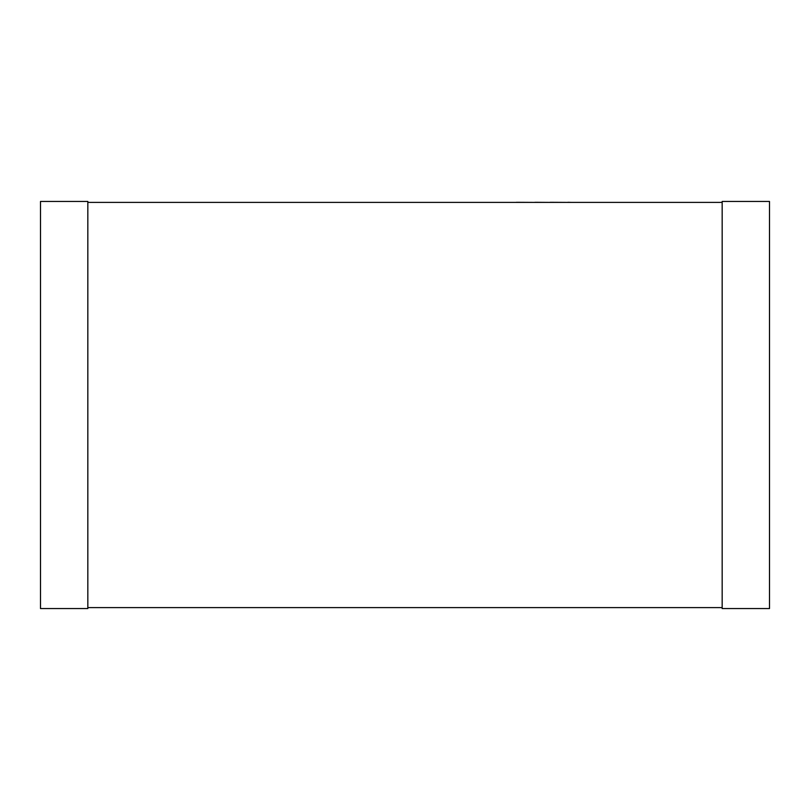 <?xml version="1.0" encoding="UTF-8"?>
<svg xmlns="http://www.w3.org/2000/svg" width="810" height="810" viewBox="0 0 810 810"><rect width="100%" height="100%" fill="white"/><g stroke="black" fill="none" stroke-linecap="round" stroke-linejoin="round"><path stroke-width="1.21" d="M87.834 202.399L722.166 202.399M87.834 607.601L722.166 607.601M87.834 608.553L87.834 201.447L40.5 201.447L40.5 608.553L87.834 608.553M722.166 608.553L722.166 201.447L769.5 201.447L769.5 608.553L722.166 608.553M238.059 202.399L516.345 202.399M516.345 202.298L534.954 202.399M534.954 202.298L550.101 202.399M550.101 202.298L567.982 202.399M567.982 202.298L571.607 202.399"/></g></svg>
